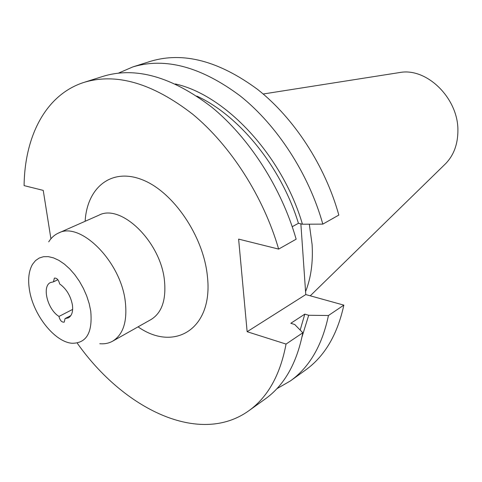 <?xml version="1.0" encoding="UTF-8"?>
<svg xmlns="http://www.w3.org/2000/svg" width="482" height="482" viewBox="0 0 482 482"><rect width="100%" height="100%" fill="white"/><g stroke="black" fill="none" stroke-linecap="round" stroke-linejoin="round"><path stroke-width="0.72" d="M59.063 316.915C60.172 320.687 61.895 322.422 64.239 322.127L65.058 318.596L68.366 317.873C71.902 315.77 73.24 311.408 72.384 304.787C70.535 295.611 66.263 288.634 59.563 283.862L59.503 283.362C58.424 279.596 56.713 277.849 54.37 278.114L53.46 281.856L50.628 282.494C41.597 286.061 47.507 309.571 59.003 316.433L59.063 316.915M70.86 315.577L65.058 318.596M57.882 279.723L53.46 281.856M90.73 311.071L89.17 303.57L86.7 295.936L83.41 288.423L79.391 281.265L74.776 274.686L69.715 268.902L64.371 264.082L58.912 260.376L53.508 257.876L48.321 256.647L43.507 256.707L39.199 258.045L35.523 260.587L32.571 264.244C28.781 270.77 27.751 279.379 29.486 290.08C33.294 315.017 54.809 342.202 72.18 343.262C86.513 343.256 92.701 332.526 90.73 311.071M99.792 343.72C104.546 344.136 108.842 343.286 112.668 341.16C123.223 334.604 127.441 321.482 125.314 301.792C121.018 261.66 80.241 220.997 58.485 233.065C54.49 234.861 51.237 237.789 48.73 241.85M305.57 291.64C310.986 277.969 313.161 262.238 312.089 244.434L309.317 224.184M444.699 164.579L445.705 163.597C453.791 155.18 457.852 144.184 457.9 130.61C458.412 98.449 426.925 67.528 400.036 72.481L398.644 72.698M276.843 388.727L290.309 380.985C309.438 367.284 322.157 345.455 328.453 315.505L343.847 305.13L305.775 294.574L300.87 223.859M290.309 380.985L305.437 370.128C324.591 356.403 337.394 334.737 343.847 305.13M77.379 343.347C123.85 409.146 199.464 446.157 248.778 410.784C267.799 397.186 280.223 374.948 286.049 344.076L302.829 332.773C296.804 363.283 284.26 385.365 265.184 399.012L248.778 410.784M328.453 315.505L308.697 315.27L304.805 314.131L290.791 323.302L294.707 324.482L302.829 332.773M302.039 336.81L308.697 315.27M300.178 330.056L304.805 314.131M292.243 226.697L298.424 223.305L302.431 224.208L322.826 224.118L338.828 215.08C325.181 165.85 294.177 118.271 257.629 89.447C218.894 60.883 183.226 51.49 150.625 61.28L132.869 66.908L118.614 73.059M322.826 224.118C308.787 174.05 277.283 125.519 240.373 96.051C201.277 66.841 165.44 57.123 132.869 66.908M84.145 82.344C116.524 72.619 152.734 83.259 192.776 114.276C230.619 145.546 263.485 196.722 278.644 249.092L296.147 239.199C281.434 187.739 249.104 137.611 211.622 107.058C171.941 76.765 135.864 66.492 103.395 76.246L84.145 82.344C45.688 94.514 24.66 136.352 24.1 185.618L43.235 190.39L50.923 238.801M278.644 249.092L238.62 239.108L247.133 331.706L286.049 344.076M302.431 224.208C282.295 155.391 225.504 94.966 175.285 83.94M298.424 223.305C281.343 167.097 239.205 115.475 196.746 96.057M59.003 316.433L72.649 309.402M247.133 331.706L305.775 294.574M112.668 341.16L151.065 319.518C161.771 312.896 166.248 300.021 164.489 280.892C160.94 241.928 120.91 203.139 98.798 215.249L58.485 233.065M85.139 221.286C87.037 187.612 111.27 167.465 142.184 179.72C173.056 191.559 203.476 235.999 207.374 276.072C213.64 328.995 174.345 352.469 138.057 326.85M400.036 72.481L263.19 94.002M445.705 163.597L310.257 295.815"/></g></svg>

